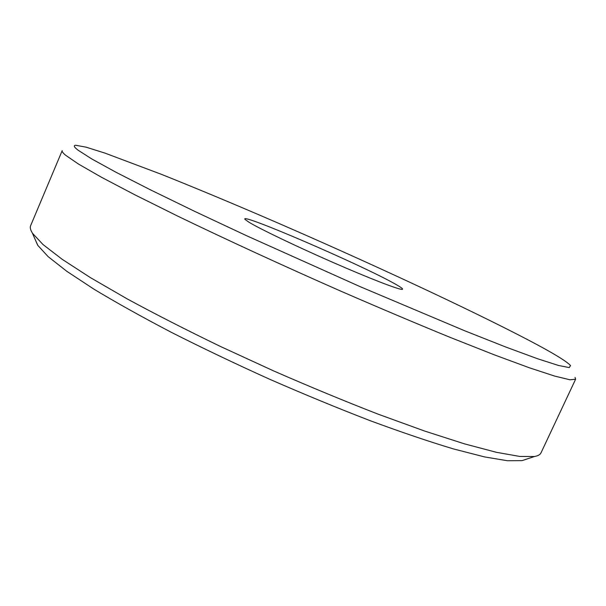 <?xml version="1.0" encoding="UTF-8"?>
<svg xmlns="http://www.w3.org/2000/svg" width="606" height="606" viewBox="0 0 606 606"><rect width="100%" height="100%" fill="white"/><g stroke="black" fill="none" stroke-linecap="round" stroke-linejoin="round"><path stroke-width="0.91" d="M526.569 459.136L522.031 460.643L507.404 460.727L484.535 456.916L453.515 448.94C429.003 441.577 401.233 432.161 370.205 420.7C337.815 408.202 304.348 394.408 269.814 379.318C235.446 363.797 202.677 348.17 171.513 332.421C142.001 316.983 116.147 302.568 93.945 289.176L66.766 271.276L48.124 256.633L37.905 245.491L35.64 240.559M32.656 233.477L43.049 244.574L62.251 259.36L90.392 277.609L127.04 298.811C155.363 314.173 186.595 330.103 220.743 346.602L273.632 370.917C309.658 386.673 344.526 401.104 378.227 414.201L424.715 431.078L464.56 443.88L496.45 452.318L519.766 456.439L534.469 456.507C537.999 455.879 540.173 454.667 540.991 452.879L575.617 379.227L569.951 379.78L554.74 376.106L529.462 367.819L494.185 354.79L449.811 337.247C416.224 323.498 380.212 308.265 341.776 291.569C283.555 265.951 226.114 239.506 177.732 216.122L134.971 194.867L101.656 177.353L78.545 164.097L65.607 155.242C62.956 153.023 61.82 151.485 62.198 150.636L30.641 225.652C29.861 227.462 30.414 229.886 32.3 232.931L32.656 233.477M78.113 150.212L91.786 158.954L115.966 172.248L150.583 189.905L194.67 211.358L246.294 235.59L360.138 286.653L464.719 330.785L505.957 347.094L537.408 358.691L558.437 365.448L569.231 367.592L570.534 365.562C566.428 361.131 552.392 352.639 528.432 340.08C467.196 308.053 365.873 261.11 273.026 220.887C232.765 203.51 195.579 187.996 161.469 174.354L104.974 153.113L86.12 147.167L75.758 145.273C73.205 145.402 73.993 147.046 78.113 150.212M575.049 377.371L575.617 379.227M249.021 222.266L245.021 219.41C238.294 211.767 360.835 264.633 394.37 283.555C401.058 287.252 403.664 289.198 402.179 289.38C398.846 289.751 369.721 278.518 332.959 262.421C296.228 246.347 259.944 228.924 249.021 222.266M522.031 460.643L534.469 456.507M37.557 244.938L32.3 232.931"/></g></svg>
